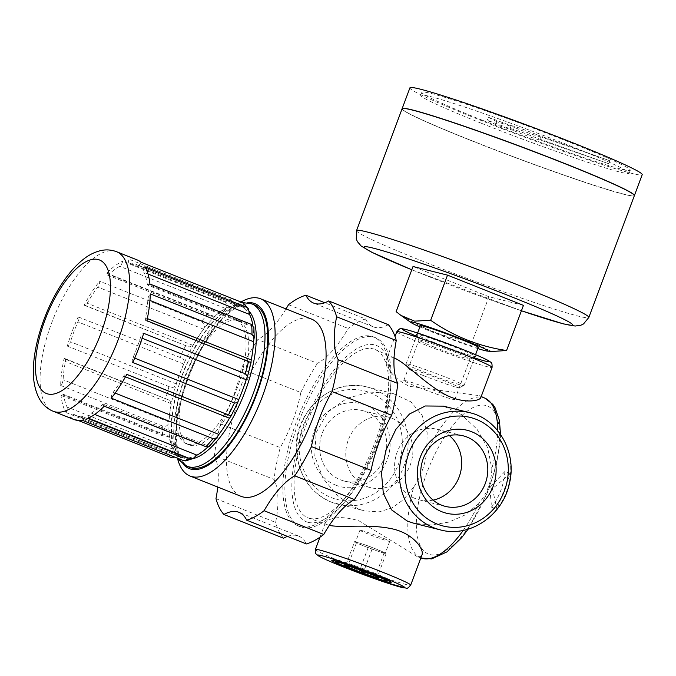 <?xml version="1.0" encoding="UTF-8"?>
<svg xmlns="http://www.w3.org/2000/svg" width="676" height="676" viewBox="0 0 676 676"><rect width="100%" height="100%" fill="white"/><g stroke="black" fill="none" stroke-linecap="round" stroke-linejoin="round"><path stroke-width="0.51" stroke-dasharray="3.38 2.54" d="M67.296 346.095L168.975 386.579C172.481 388.311 174.898 387.416 176.216 383.9L70.473 341.794A4.453 1.766 111.7 0 1 67.296 346.095A85.844 34.053 111.7 0 1 78.205 316.9A4.453 1.766 111.7 0 1 77.909 321.92A81.39 32.287 111.7 0 0 70.473 341.794M141.056 262.237A4.453 1.766 111.7 0 1 137.946 265.296L243.554 307.335A81.39 32.287 -68.3 0 0 241.324 306.177A81.39 32.287 -68.3 0 0 235.324 305.273L129.581 263.167A4.453 1.766 111.7 0 1 129.26 263.116L235.324 305.273L230.634 299.696L128.955 259.204A85.844 34.053 111.7 0 1 137.228 259.939M106.715 273.188L208.394 313.672L212.948 317.069L214.588 316.571A81.39 32.287 -68.3 0 1 225.438 308.425C227.829 306.287 227.457 304.048 224.331 301.707L122.652 261.215A4.453 1.766 111.7 0 1 119.703 266.319A81.39 32.287 111.7 0 0 108.853 274.473A4.453 1.766 111.7 0 1 107.391 275.039A4.453 1.766 111.7 0 1 106.715 273.188A85.844 34.053 111.7 0 1 122.652 261.215M84.145 304.994L189.111 347.016L192.956 345.351A81.39 32.287 -68.3 0 1 203.51 329.17C205.572 325.942 204.845 323.458 201.33 321.708L99.651 281.224A4.453 1.766 111.7 0 1 97.775 287.072A81.39 32.287 111.7 0 0 87.221 303.254A4.453 1.766 111.7 0 1 84.576 305.391A4.453 1.766 111.7 0 1 84.145 304.994A85.844 34.053 111.7 0 1 99.651 281.224M176.216 383.9A81.39 32.287 -68.3 0 1 183.644 364.018C184.928 360.612 183.678 358.398 179.884 357.384L78.205 316.9M60.671 385.481L162.35 425.964C166.135 426.97 168.299 425.61 168.848 421.875A81.39 32.287 -68.3 0 1 171.163 403.631L169.761 400.353L64.076 358.686A4.453 1.766 111.7 0 1 64.888 358.593A4.453 1.766 111.7 0 1 65.428 361.533A81.39 32.287 111.7 0 0 63.113 379.777A4.453 1.766 111.7 0 1 60.671 385.481A85.844 34.053 111.7 0 1 64.076 358.686M66.054 412.597L167.732 453.081C171.603 453.419 173.301 452.092 172.836 449.118A81.39 32.287 -68.3 0 1 169.414 437.389L168.67 436.257L162.713 435.859L61.034 395.375A4.453 1.766 111.7 0 1 63.045 394.192A4.453 1.766 111.7 0 1 63.679 395.291A81.39 32.287 111.7 0 0 67.101 407.02A4.453 1.766 111.7 0 1 66.054 412.597A85.844 34.053 111.7 0 1 61.034 395.375M78.078 420.404L69.907 417.151A4.453 1.766 111.7 0 1 73.008 414.092A4.453 1.766 111.7 0 1 73.135 414.151A81.39 32.287 111.7 0 0 75.366 415.309L181.109 457.407A81.39 32.287 -68.3 0 0 182.748 457.939A81.39 32.287 -68.3 0 0 187.108 458.32L81.373 416.213A81.39 32.287 111.7 0 1 75.366 415.309M73.726 419.441A85.844 34.053 111.7 0 1 69.907 417.151M187.869 444.259A66.763 26.482 -68.3 0 0 236.473 389.942A66.763 26.482 -68.3 0 0 235.924 319.765A66.763 26.482 -68.3 0 0 186.618 372.003A66.763 26.482 -68.3 0 0 186.525 443.828A66.763 26.482 -68.3 0 0 187.869 444.259M190.581 445.34A66.763 26.482 -68.3 0 0 239.186 391.015A66.763 26.482 -68.3 0 0 238.628 320.846A66.763 26.482 -68.3 0 0 189.331 373.076A66.763 26.482 -68.3 0 0 189.238 444.909A66.763 26.482 -68.3 0 0 190.581 445.34M73.008 414.092L178.87 456.258A81.39 32.287 -68.3 0 0 181.109 457.407M73.135 414.151L178.87 456.258C177.467 457.001 175.033 457.458 171.577 457.635A85.844 34.053 -68.3 0 1 167.732 453.081M243.681 307.394L243.816 303.363M149.92 284.013A4.453 1.766 111.7 0 1 147.909 285.188L253.542 327.243L253.01 326.195A81.39 32.287 -68.3 0 0 252.866 325.257M253.542 327.243L253.846 326.821M209.112 446.608L207.836 447.013A81.39 32.287 -68.3 0 0 207.836 447.013L102.101 404.916A4.453 1.766 111.7 0 1 103.563 404.341A4.453 1.766 111.7 0 1 104.239 406.191M185.756 460.897L187.108 458.32M368.707 546.107L376.532 549.225A15.894 0.777 20.5 0 1 385.193 553.129A15.894 0.777 20.5 0 1 385.261 553.247A15.894 0.777 20.5 0 1 379.033 551.582L364.203 546.14L355.551 542.236A15.894 0.777 20.5 0 1 355.483 542.11A15.894 0.777 20.5 0 1 356.81 542.279A15.894 0.777 20.5 0 1 361.711 543.774L368.707 546.107L359.835 569.826C356.337 565.288 351.672 563.733 345.85 565.161L347.227 563.623L347.65 565.744M350.193 566.539L360.35 570.096M366.586 572.462L376.093 576.417M377.25 576.966L377.267 574.668L375.493 576.053C371.403 570.983 366.181 568.905 359.835 569.826M373.693 572.792A29.981 1.462 20.5 0 1 390.145 580.295A29.981 1.462 20.5 0 1 390.01 580.456A29.981 1.462 20.5 0 1 361.559 571.254A29.981 1.462 20.5 0 1 334.045 559.534A29.981 1.462 20.5 0 1 334.045 559.322A29.981 1.462 20.5 0 1 336.504 559.703A29.981 1.462 20.5 0 1 373.693 572.792M354.714 541.451L361.711 543.774A15.894 0.777 20.5 0 1 376.532 549.225L385.193 553.129L386.021 553.914L379.033 551.582A15.894 0.777 20.5 0 1 364.203 546.14A15.894 0.777 20.5 0 1 355.551 542.236L354.714 541.451L345.85 565.161M356.379 543.022L347.861 565.804M372.037 549.25L363.764 571.372M485.03 398.215A86.046 34.13 -68.3 0 0 426.691 452.337C425.027 465.13 420.666 476.774 413.627 487.269A86.046 34.13 -68.3 0 0 421.376 558.08M463.195 530.415A86.046 34.13 -68.3 0 0 478.76 503.578C487.142 493.455 491.494 481.811 491.824 468.645A86.046 34.13 -68.3 0 0 497.663 430.578M394.387 358.06C390.128 356.244 387.551 356.514 386.647 358.888C385.954 360.874 386.478 363.705 388.218 367.372C391.201 374.301 398.181 380.596 409.149 386.266L479.225 395.637L480.771 397.649M81.373 416.213A4.453 1.766 111.7 0 1 81.695 416.264A4.453 1.766 111.7 0 1 81.999 420.176M111.303 398.156A4.453 1.766 111.7 0 1 113.179 392.317A81.39 32.287 111.7 0 0 123.733 376.135A4.453 1.766 111.7 0 1 126.378 373.989A4.453 1.766 111.7 0 1 126.809 374.394M142.146 338.253L140.481 337.586A4.453 1.766 111.7 0 1 143.658 333.293M146.878 320.703A4.453 1.766 111.7 0 1 146.067 320.796A4.453 1.766 111.7 0 1 145.526 317.855A81.39 32.287 111.7 0 0 147.841 299.612A4.453 1.766 111.7 0 1 150.283 293.908M148.036 274.034L143.853 272.369A4.453 1.766 111.7 0 1 144.901 266.792M137.946 265.296A4.453 1.766 111.7 0 1 137.82 265.229A81.39 32.287 111.7 0 0 135.589 264.079L241.324 306.177M129.581 263.167A81.39 32.287 111.7 0 1 135.589 264.079M129.26 263.116A4.453 1.766 111.7 0 1 128.955 259.204M88.302 418.165A4.453 1.766 111.7 0 1 91.252 413.061A81.39 32.287 111.7 0 0 102.101 404.916M132.749 362.48A4.453 1.766 111.7 0 1 133.045 357.469A81.39 32.287 111.7 0 0 140.481 337.586M147.909 285.188A4.453 1.766 111.7 0 1 147.275 284.097A81.39 32.287 111.7 0 0 143.853 272.369M340.467 479.833A36.386 33.352 104.1 0 0 344.354 481.092A36.386 33.352 104.1 0 0 385.548 453.892A36.386 33.352 104.1 0 0 362.032 410.493A36.386 33.352 104.1 0 0 321.446 435.547A36.386 33.352 104.1 0 0 340.467 479.833M335.778 485.165A42.749 39.183 104.1 0 0 389.782 437.752A42.749 39.183 104.1 0 0 326.635 412.613A42.749 39.183 104.1 0 0 335.778 485.165M433.113 500.122A36.386 33.352 -75.9 0 1 419.297 499.86A36.386 33.352 -75.9 0 1 397.108 452.202A36.386 33.352 -75.9 0 1 436.975 429.26A36.386 33.352 -75.9 0 1 449.287 435.538M366.603 486.382A36.386 33.352 104.1 0 0 370.49 487.633A36.386 33.352 104.1 0 0 411.684 460.44A36.386 33.352 104.1 0 0 388.168 417.041A36.386 33.352 104.1 0 0 347.574 442.087A36.386 33.352 104.1 0 0 366.603 486.382M433.874 346.94A27.234 1.327 -159.5 0 0 469.888 359.176A27.234 1.327 -159.5 0 0 469.947 359.125A27.234 1.327 -159.5 0 0 444.901 348.343A27.234 1.327 -159.5 0 0 418.926 340.053A27.234 1.327 -159.5 0 0 418.934 340.121A27.234 1.327 -159.5 0 0 433.874 346.94M433.705 342.343A31.688 1.546 -159.5 0 0 475.608 356.573A31.688 1.546 -159.5 0 0 446.532 343.974A31.688 1.546 -159.5 0 0 416.323 334.409A31.688 1.546 -159.5 0 0 433.705 342.343M418.748 387.39A27.234 1.327 -159.5 0 0 454.821 399.575A27.234 1.327 -159.5 0 0 429.775 388.793A27.234 1.327 -159.5 0 0 403.8 380.503A27.234 1.327 -159.5 0 0 418.748 387.39M361.263 530.381A15.894 0.777 20.5 0 1 378.104 536.203A15.894 0.777 20.5 0 1 389.706 541.349A15.894 0.777 20.5 0 1 374.546 536.507A15.894 0.777 20.5 0 1 359.928 530.212A15.894 0.777 20.5 0 1 361.263 530.381M386.021 553.914L377.157 577.634M384.357 552.343L375.493 576.053M504.887 471.485L489.762 487.607L491.545 507.177A60.409 55.373 104.1 0 0 504.887 471.485L510.236 473.614L496.894 509.307L492.474 488.68L510.236 473.614M491.545 507.177L496.894 509.307M489.762 487.607L492.474 488.68M478.76 503.578L465.113 514.951L448.796 522.125L431.212 524.99L413.923 523.275M443.549 406.149L461.378 414.515L476.952 429.159L487.692 447.706L491.824 468.645M426.691 452.337L427.147 432.581L422.179 415.461L411.042 401.916L393.263 393.559L369.823 392.072L346.949 398.358L327.835 412.115L316.115 432.623L314.779 456.106L322.951 478.194L338.059 496.429L357.765 508.741L364.187 510.819L378.94 511.901L392.012 507.921L403.597 499.572L413.627 487.269M421.985 554.878C421.368 556.559 419.686 557.083 416.94 556.441L358.871 520.757C347.058 517.317 337.958 516.709 331.561 518.914C328.063 519.937 326.043 521.095 325.519 522.387L327.725 524.863L328.925 525.218M300.364 526.638A101.738 40.357 -68.3 0 0 374.428 443.87A101.738 40.357 -68.3 0 0 373.583 336.935A101.738 40.357 -68.3 0 0 298.454 416.534A101.738 40.357 -68.3 0 0 298.31 525.979A101.738 40.357 -68.3 0 0 300.364 526.638M302.392 527.449A101.738 40.357 -68.3 0 0 341.084 506.121A101.738 40.357 -68.3 0 0 390.998 380.757A101.738 40.357 -68.3 0 0 375.619 337.746A101.738 40.357 -68.3 0 0 300.49 417.337A101.738 40.357 -68.3 0 0 300.347 526.79A101.738 40.357 -68.3 0 0 302.392 527.449M308.188 522.362A94.851 37.628 -68.3 0 0 344.261 502.479A94.851 37.628 -68.3 0 0 390.804 385.59A94.851 37.628 -68.3 0 0 322.663 386.765A94.851 37.628 -68.3 0 0 308.188 522.362M309.676 518.391A90.609 35.946 -68.3 0 0 375.4 445.307A90.609 35.946 -68.3 0 0 375.391 349.644A90.609 35.946 -68.3 0 0 307.977 420.32A90.609 35.946 -68.3 0 0 308.357 517.993A90.609 35.946 -68.3 0 0 309.676 518.391M241.163 368.809L300.812 392.553A76.303 30.268 111.7 0 1 280.227 447.605L220.579 423.86A76.303 30.268 111.7 0 0 241.163 368.809A120.81 47.92 111.7 0 1 257.81 339.589L317.466 363.342A76.303 30.268 111.7 0 0 348.148 328.451A120.81 47.92 111.7 0 1 365.53 318.979L324.767 302.747M220.579 423.86A120.81 47.92 111.7 0 0 214.402 455.692L274.05 479.445A120.81 47.92 111.7 0 1 280.227 447.605M214.402 455.692A76.303 30.268 111.7 0 1 217.74 487.058M215.982 498.66L275.631 522.413A76.303 30.268 111.7 0 0 274.05 479.445M283.557 538.223A120.81 47.92 111.7 0 1 275.631 522.413M287.477 536.414A76.303 30.268 111.7 0 1 298.564 536.06A76.303 30.268 111.7 0 1 306.363 543.935M388.337 324.691A76.303 30.268 111.7 0 1 373.329 326.863A76.303 30.268 111.7 0 1 365.53 318.979M288.5 304.707L348.148 328.451M286.016 308.915A76.303 30.268 111.7 0 1 257.81 339.589M300.812 392.553A120.81 47.92 111.7 0 1 317.466 363.342M241.011 496.319A95.375 37.831 111.7 0 1 240.217 396.077A95.375 37.831 111.7 0 1 309.659 318.48A95.375 37.831 111.7 0 1 311.577 319.097M189.728 467.344A87.432 34.679 111.7 0 1 189.001 375.45A87.432 34.679 111.7 0 1 252.647 304.318A87.432 34.679 111.7 0 1 254.413 304.884M240.952 302.011A95.375 37.831 -68.3 0 0 222.412 318.168A95.375 37.831 -68.3 0 0 175.616 435.699A95.375 37.831 -68.3 0 0 177.501 458.429M247.72 302.704A88.767 35.211 -68.3 0 0 219.362 321.675A88.767 35.211 -68.3 0 0 175.802 431.06A88.767 35.211 -68.3 0 0 183.365 464.336M523.452 305.375L488.934 296.73L472.059 341.87L491.638 351.512M478.295 347.329A30.927 1.513 20.5 0 1 437.338 333.496A30.927 1.513 20.5 0 1 420.362 325.671M419.889 326.922A41.329 2.02 -159.5 0 0 433.308 332.491A41.329 2.02 -159.5 0 0 477.831 348.588M396.136 311.644C419.162 327.699 444.47 337.78 472.059 341.87M488.934 296.73L413.019 266.496M423.058 371.682A30.927 1.513 -159.5 0 0 463.956 385.574A30.927 1.513 -159.5 0 0 464.023 385.514A30.927 1.513 -159.5 0 0 435.581 373.27A30.927 1.513 -159.5 0 0 406.082 363.857A30.927 1.513 -159.5 0 0 406.09 363.933A30.927 1.513 -159.5 0 0 423.058 371.682M423.201 375.493A27.234 1.327 -159.5 0 0 459.215 387.728A27.234 1.327 -159.5 0 0 434.229 376.895A27.234 1.327 -159.5 0 0 408.253 368.673A27.234 1.327 -159.5 0 0 423.201 375.493M481.811 123.438A111.278 5.433 -159.5 0 0 629.179 173.208A111.278 5.433 -159.5 0 0 526.849 129.15A111.278 5.433 -159.5 0 0 420.717 95.274A111.278 5.433 -159.5 0 0 481.811 123.438M513.219 130.375L495.804 124.714L487.159 120.21L510.076 128.744A15.894 0.777 20.5 0 1 510.059 128.677A15.894 0.777 20.5 0 1 519.481 131.431A15.894 0.777 20.5 0 1 535.637 137.65L608.611 163.693L539.82 139.831A15.894 0.777 -159.5 0 1 529.426 136.704A15.894 0.777 -159.5 0 1 513.219 130.375L514.326 127.401L496.919 121.739L495.804 124.714M482.917 120.463A111.278 5.433 -159.5 0 0 630.285 170.234A111.278 5.433 -159.5 0 0 527.964 126.175A111.278 5.433 -159.5 0 0 421.832 92.299A111.278 5.433 -159.5 0 0 482.917 120.463M409.918 87.846A123.995 6.059 -159.5 0 0 477.991 119.229A123.995 6.059 -159.5 0 0 642.2 174.687M402.119 108.726A123.995 6.059 -159.5 0 0 470.209 140.05A123.995 6.059 -159.5 0 0 634.384 195.567M402.423 108.523A123.86 6.05 -159.5 0 0 402.254 108.709A123.86 6.05 -159.5 0 0 470.251 140.059A123.86 6.05 -159.5 0 0 634.299 195.465A123.86 6.05 -159.5 0 0 634.291 195.22M470.209 140.177A123.86 6.05 -159.5 0 0 634.249 195.584A123.86 6.05 -159.5 0 0 520.351 146.54A123.86 6.05 -159.5 0 0 402.212 108.828A123.86 6.05 -159.5 0 0 470.209 140.177M402.093 108.785A123.995 6.059 -159.5 0 0 470.158 140.169A123.995 6.059 -159.5 0 0 634.367 195.626M496.919 121.739L488.275 117.235L487.159 120.21M488.275 117.235L511.191 125.77L510.076 128.744M511.191 125.77A15.894 0.777 20.5 0 1 511.174 125.702A15.894 0.777 20.5 0 1 520.596 128.457A15.894 0.777 20.5 0 1 536.752 134.676L535.637 137.65M536.752 134.676L609.727 160.719L608.611 163.693M609.727 160.719L540.935 136.856L539.82 139.831M540.935 136.856A15.894 0.777 20.5 0 1 530.533 133.73A15.894 0.777 20.5 0 1 514.326 127.401M116.627 251.734A85.844 34.053 -68.3 0 0 53.235 318.895A85.844 34.053 -68.3 0 0 53.117 411.236M230.634 299.696A85.844 34.053 -68.3 0 0 224.331 301.707M208.394 313.672A85.844 34.053 -68.3 0 0 201.33 321.708M185.824 345.478A85.844 34.053 -68.3 0 0 179.884 357.384M168.975 386.579A85.844 34.053 -68.3 0 0 165.755 399.17M162.35 425.964A85.844 34.053 -68.3 0 0 162.713 435.859M182.866 457.644A81.069 32.161 -68.3 0 0 252.621 350.692A81.069 32.161 -68.3 0 0 198.178 337.054A81.069 32.161 -68.3 0 0 182.866 457.644M430.088 554.599A79.692 31.611 -68.3 0 0 498.66 449.464A79.692 31.611 -68.3 0 0 445.138 436.062A79.692 31.611 -68.3 0 0 430.088 554.599M315.388 549.495A50.869 2.484 -159.5 0 0 343.307 562.373A50.869 2.484 -159.5 0 0 410.678 585.129M396.787 331.772A50.869 2.484 -159.5 0 0 424.714 344.65A50.869 2.484 -159.5 0 0 492.077 367.398M171.163 403.631L65.428 361.533M168.848 421.875L63.113 379.777M169.414 437.389L63.679 395.291M172.836 449.118L67.101 407.02M115.148 393.094L113.179 392.317M125.466 376.819L123.733 376.135M147.334 318.573L145.526 317.855M149.962 300.448L147.841 299.612M243.554 307.335L137.82 265.229M214.588 316.571L108.853 274.473M203.51 329.17L97.775 287.072M192.956 345.351L87.221 303.254M94.699 414.439L91.252 413.061M134.693 358.119L133.045 357.469M253.01 326.195L147.275 284.097M225.438 308.425L119.703 266.319M183.644 364.018L77.909 321.92M440.338 529.883A60.409 55.373 104.1 0 0 508.724 484.743A60.409 55.373 104.1 0 0 469.685 412.69M331.325 502.124A60.409 55.373 104.1 0 0 337.78 504.203A60.409 55.373 104.1 0 0 406.166 459.063A60.409 55.373 104.1 0 0 367.127 387.01A60.409 55.373 104.1 0 0 299.747 428.592A60.409 55.373 104.1 0 0 331.325 502.124M331.155 497.528A55.956 51.291 104.1 0 0 401.848 435.454A55.956 51.291 104.1 0 0 319.19 402.55A55.956 51.291 104.1 0 0 331.155 497.528M416.433 336.175A46.416 2.265 -159.5 0 0 427.993 340.915A46.416 2.265 -159.5 0 0 474.366 357.841M251.7 303.811A87.432 34.679 -68.3 0 0 187.134 372.206A87.432 34.679 -68.3 0 0 187.015 466.263M249.207 311.357A81.069 32.161 -68.3 0 0 186.297 365.581A81.069 32.161 -68.3 0 0 185.579 458.725A81.069 32.161 -68.3 0 0 192.787 458.691M411.794 269.766A111.278 5.433 -159.5 0 0 425.094 275.132A111.278 5.433 -159.5 0 0 521.433 310.766M356.539 230.617A123.995 6.059 -159.5 0 0 424.613 262.001A123.995 6.059 -159.5 0 0 588.821 317.458M186.525 443.828L189.238 444.909M235.924 319.765L238.628 320.846M347.227 563.623L344.236 564.984M377.267 574.668L378.737 577.887M334.045 559.322L331.857 560.319M390.145 580.295L391.142 582.484M388.252 580.743L390.01 580.456M335.186 560.903L334.045 559.534M500.51 434.364L500.198 441.673L496.159 466.034L487.895 491.731L468.079 529.198M386.647 358.888L395.021 336.504M64.888 358.593L169.761 400.344M63.045 394.192L168.67 436.257M81.695 416.264L187.429 458.362M103.563 404.341L209.121 446.371M126.378 373.989L230.913 415.613M146.067 320.796L250.94 362.556M107.391 275.039L212.948 317.069M84.576 305.391L189.111 347.016M419.297 499.86L445.433 506.4M436.975 429.26L463.111 435.809M388.168 417.041L362.032 410.493M370.49 487.633L344.354 481.092M469.888 359.176L475.608 356.573M418.934 340.121L416.323 334.409M454.821 399.575L469.947 359.125M403.8 380.503L418.926 340.053M359.928 530.212L355.483 542.11M389.706 541.349L385.261 553.247M393.263 393.559L367.127 387.01C331.527 376.549 292.539 412.791 296.561 452.075C298.995 476.124 310.546 492.796 331.24 502.091L364.195 510.819M319.976 537.209L325.519 522.387M298.31 525.979L300.347 526.79M373.583 336.935L375.619 337.746M390.804 385.59L390.998 380.757M344.261 502.479L341.084 506.121M481.194 396.516L479.225 395.637M394.04 357.908L375.391 349.644M420.861 557.903L415.588 556.027M327.725 524.863L308.357 517.993M298.564 536.06L238.907 512.307M373.329 326.863L313.681 303.11M242.228 302.518L236.744 303.659L225.277 309.676L210.008 324.463L195.93 345.098L183.99 369.747L175.16 396.82L170.944 422.475L171.805 443.591L176.03 456.063L177.281 458.117M175.802 431.06L175.616 435.699M219.362 321.675L222.412 318.168M464.023 385.514L475.558 354.663M406.082 363.857L417.616 332.998M459.215 387.728L463.956 385.574M408.253 368.673L406.09 363.933M629.179 173.208L630.285 170.234M420.717 95.274L421.832 92.299M521.424 310.783L411.785 269.792M510.059 128.677L511.174 125.702"/><path stroke-width="1.01" d="M192.998 458.59L189.981 458.649L88.302 418.165A85.844 34.053 111.7 0 0 104.239 406.191L205.918 446.684C209.357 446.506 209.999 446.616 207.836 447.013A81.39 32.287 -68.3 0 1 196.986 455.168L192.998 458.59L185.756 460.897L183.678 460.66L81.999 420.176A85.844 34.053 111.7 0 1 75.45 419.999A85.844 34.053 111.7 0 1 73.726 419.441L53.117 411.236A85.844 34.053 -68.3 0 0 54.841 411.794A85.844 34.053 -68.3 0 0 117.337 341.955A85.844 34.053 -68.3 0 0 116.627 251.734C111.456 249.782 106.216 249.393 100.91 250.568C94.429 252.08 88.37 255.173 82.717 259.837C74.951 266.167 67.693 274.625 60.933 285.213C42.174 314.306 30.082 355.846 34.096 382.371C36.555 397.513 42.892 407.129 53.117 411.236M229.468 418.233A81.39 32.287 -68.3 0 1 218.914 434.415L216.751 437.913L212.982 438.639L111.303 398.156A85.844 34.053 111.7 0 0 126.809 374.394L231.074 415.993L229.468 418.233L125.466 376.819M246.216 379.692A81.39 32.287 -68.3 0 1 238.78 399.567L237.639 402.82L234.42 402.972L132.749 362.48A85.844 34.053 111.7 0 0 143.658 333.293L245.337 373.777L247.534 376.346L246.216 379.692L142.146 338.253M253.576 341.71A81.39 32.287 -68.3 0 1 251.261 359.953L250.94 362.556L146.878 320.703A85.844 34.053 111.7 0 0 150.283 293.908L251.962 334.392L254.227 337.493L253.576 341.71L149.962 300.448M253.01 326.195L251.599 324.497L149.92 284.013A85.844 34.053 111.7 0 0 144.901 266.792L246.579 307.276L248.464 308.856L249.588 314.467L148.036 274.034M248.464 308.847L242.726 302.721L141.056 262.237A85.844 34.053 111.7 0 0 137.228 259.939L116.627 251.734M171.577 457.635L78.078 420.404M252.866 325.257A81.39 32.287 -68.3 0 0 249.588 314.467M345.749 565.212A18.438 0.904 20.5 0 1 364.871 571.803A18.438 0.904 20.5 0 1 378.737 577.887A18.438 0.904 20.5 0 1 361.161 572.318A18.438 0.904 20.5 0 1 344.236 564.984A18.438 0.904 20.5 0 1 345.749 565.212M347.65 565.744L347.515 566.733L350.193 566.539M360.35 570.096L363.164 572.969L366.586 572.462M376.093 576.417L377.157 577.634L377.25 576.966M373.76 574.549A31.688 1.546 20.5 0 1 391.142 582.484A31.688 1.546 20.5 0 1 360.933 572.927A31.688 1.546 20.5 0 1 331.857 560.319A31.688 1.546 20.5 0 1 373.76 574.549M347.861 565.804L347.515 566.733M363.764 571.372L363.164 572.969M338.423 562.297A27.023 1.318 20.5 0 1 368.099 572.589A27.023 1.318 20.5 0 1 386.655 581.014A27.023 1.318 20.5 0 1 361.009 572.716A27.023 1.318 20.5 0 1 336.217 562.153A27.023 1.318 20.5 0 1 338.423 562.297M395.021 336.504L396.787 331.772A50.869 2.484 -159.5 0 1 445.307 347.261A50.869 2.484 -159.5 0 1 492.077 367.398L480.771 397.649C479.825 401.054 461.767 404.645 442.129 392.824C422.889 381.551 405.178 362.497 394.387 358.06L394.04 357.908M466.998 437.059A36.386 33.352 -75.9 0 1 486.019 481.354A36.386 33.352 -75.9 0 1 445.433 506.4A36.386 33.352 -75.9 0 1 423.235 458.75A36.386 33.352 -75.9 0 1 463.111 435.809A36.386 33.352 -75.9 0 1 466.998 437.059M471.687 431.736A42.749 39.183 -75.9 0 1 480.83 504.288A42.749 39.183 -75.9 0 1 417.683 479.149A42.749 39.183 -75.9 0 1 471.687 431.736M449.287 435.538A36.386 33.352 -75.9 0 1 460.491 472.668A36.386 33.352 -75.9 0 1 433.113 500.122M413.923 523.275L407.442 521.179L391.565 509.839L383.317 493.345L381.501 473.006L385.903 450.3L395.882 429.328L409.453 414.042L425.28 405.98L443.549 406.149L469.685 412.69A60.409 55.373 104.1 0 0 402.296 454.28A60.409 55.373 104.1 0 0 433.882 527.804A60.409 55.373 104.1 0 0 440.338 529.883L413.923 523.275M329.356 525.32C339.462 528.04 368.006 523.824 390.981 528.59C413.526 532.95 424.325 549.647 421.985 554.878L410.678 585.129A50.869 2.484 -159.5 0 0 363.899 564.984A50.869 2.484 -159.5 0 0 315.388 549.495C315.109 552.165 315.337 553.652 316.072 553.957L318.971 556.23C323.187 558.562 331.325 562.136 343.391 566.936L384.382 582.087L406.149 588.154C406.935 588.855 408.439 587.841 410.678 585.129M217.74 487.058A76.303 30.268 111.7 0 1 215.982 498.66A120.81 47.92 111.7 0 0 223.9 514.478L283.557 538.223A76.303 30.268 111.7 0 1 287.477 536.414M223.9 514.478A76.303 30.268 111.7 0 1 238.907 512.307A76.303 30.268 111.7 0 1 246.715 520.19L306.363 543.935A120.81 47.92 111.7 0 0 323.745 534.462A76.303 30.268 111.7 0 1 354.427 499.572L294.778 475.828A76.303 30.268 111.7 0 0 264.096 510.71L323.745 534.462M264.096 510.71A120.81 47.92 111.7 0 1 246.715 520.19M294.778 475.828A120.81 47.92 111.7 0 0 311.433 446.608L371.082 470.361A120.81 47.92 111.7 0 1 354.427 499.572M311.433 446.608A76.303 30.268 111.7 0 1 332.017 391.556L391.666 415.309A76.303 30.268 111.7 0 0 371.082 470.361M332.017 391.556A120.81 47.92 111.7 0 0 338.186 359.716L397.843 383.469A120.81 47.92 111.7 0 1 391.666 415.309M338.186 359.716A76.303 30.268 111.7 0 1 336.614 316.757L396.263 340.501A76.303 30.268 111.7 0 0 397.843 383.469M336.614 316.757A120.81 47.92 111.7 0 0 328.688 300.938L388.337 324.691A120.81 47.92 111.7 0 1 396.263 340.501M328.688 300.938A76.303 30.268 111.7 0 1 313.681 303.11A76.303 30.268 111.7 0 1 305.873 295.226L324.767 302.747M286.016 308.915A76.303 30.268 111.7 0 0 288.5 304.707A120.81 47.92 111.7 0 1 305.873 295.226M260.606 298.8L311.577 319.097A95.375 37.831 111.7 0 1 312.371 419.34A95.375 37.831 111.7 0 1 242.938 496.936A95.375 37.831 111.7 0 1 241.011 496.319L190.041 476.022A95.375 37.831 -68.3 0 0 191.959 476.639A95.375 37.831 -68.3 0 0 261.401 399.043A95.375 37.831 -68.3 0 0 260.606 298.8A95.375 37.831 -68.3 0 0 240.952 302.011M254.413 304.884A87.432 34.679 111.7 0 1 255.139 396.778A87.432 34.679 111.7 0 1 191.485 467.91A87.432 34.679 111.7 0 1 189.728 467.344L187.015 466.263A87.432 34.679 -68.3 0 0 188.773 466.829A87.432 34.679 -68.3 0 0 252.427 395.697A87.432 34.679 -68.3 0 0 251.7 303.811L254.413 304.884M177.501 458.429A95.375 37.831 -68.3 0 0 190.041 476.022M183.365 464.336A88.767 35.211 -68.3 0 0 191.021 469.161A88.767 35.211 -68.3 0 0 258.68 388.59A88.767 35.211 -68.3 0 0 247.72 302.704M447.529 275.14L430.654 320.289L414.549 321.142L400.919 315.396L396.136 311.644L413.019 266.496L447.529 275.14L523.452 305.375L506.569 350.514L491.638 351.512L487.261 351.072A41.329 2.02 -159.5 0 0 485.579 349.264A41.329 2.02 -159.5 0 0 439.299 330.682A41.329 2.02 -159.5 0 0 411.135 322.613A41.329 2.02 -159.5 0 0 419.889 326.922M430.654 320.289C453.68 336.344 478.988 346.416 506.569 350.514M417.616 332.998L420.362 325.671A30.927 1.513 20.5 0 1 461.319 339.504A30.927 1.513 20.5 0 1 478.295 347.329L475.558 354.663M477.831 348.588A41.329 2.02 -159.5 0 0 487.261 351.072M634.384 195.567A123.995 6.059 -159.5 0 0 634.418 195.508L642.2 174.687A123.995 6.059 -159.5 0 0 528.184 125.592A123.995 6.059 -159.5 0 0 409.918 87.846L402.135 108.667A123.995 6.059 -159.5 0 0 402.119 108.726M634.418 195.508A123.995 6.059 -159.5 0 0 520.393 146.413A123.995 6.059 -159.5 0 0 402.135 108.667M634.291 195.22A123.86 6.05 -159.5 0 0 520.393 146.422A123.86 6.05 -159.5 0 0 402.423 108.523M356.539 230.617A123.995 6.059 -159.5 0 1 474.805 268.364A123.995 6.059 -159.5 0 1 588.821 317.458L634.367 195.626A123.995 6.059 -159.5 0 0 520.351 146.531A123.995 6.059 -159.5 0 0 402.093 108.785L356.539 230.617L356.286 238.983L357.452 241.695L361.204 246.047L371.69 252.224L411.785 269.792M47.81 393.956A71.85 28.502 -68.3 0 0 109.63 299.172A71.85 28.502 -68.3 0 0 61.381 287.089A71.85 28.502 -68.3 0 0 47.81 393.956M183.678 460.66A85.844 34.053 -68.3 0 0 189.981 458.649M205.918 446.684A85.844 34.053 -68.3 0 0 212.982 438.639M228.48 414.878A85.844 34.053 -68.3 0 0 234.42 402.972M245.337 373.777A85.844 34.053 -68.3 0 0 248.557 361.187M251.962 334.392A85.844 34.053 -68.3 0 0 251.599 324.497M246.579 307.276A85.844 34.053 -68.3 0 0 242.726 302.721M468.079 529.198L461.666 537.673L447.115 551.81L431.651 558.9L421.376 558.08A86.046 34.13 -68.3 0 0 422.627 558.46A86.046 34.13 -68.3 0 0 463.195 530.415M497.663 430.578A86.046 34.13 -68.3 0 0 485.03 398.215L492.88 404.451L495.17 407.924L499.437 420.59L500.51 434.364M343.476 566.97A46.416 2.265 -159.5 0 0 404.755 587.376A46.416 2.265 -159.5 0 0 336.192 560.074A46.416 2.265 -159.5 0 0 343.476 566.97M218.914 434.415L115.148 393.094M251.261 359.953L147.334 318.573M196.986 455.168L94.699 414.439M238.78 399.567L134.693 358.119M474.366 357.841A46.416 2.265 -159.5 0 0 477.856 355.66A46.416 2.265 -159.5 0 0 415.225 332.246A46.416 2.265 -159.5 0 0 416.433 336.175M437.161 524.069A55.956 51.291 104.1 0 0 507.845 462.004A55.956 51.291 104.1 0 0 425.196 429.091A55.956 51.291 104.1 0 0 437.161 524.069M192.787 458.691A81.069 32.161 -68.3 0 0 244.796 392.257A81.069 32.161 -68.3 0 0 249.207 311.357M521.433 310.766A111.278 5.433 -159.5 0 0 548.633 312.219A111.278 5.433 -159.5 0 0 390.305 253.027A111.278 5.433 -159.5 0 0 411.794 269.766M253.846 326.821L254.227 337.493M251.083 362.471L247.534 376.346M237.639 402.828L231.074 415.993M216.751 437.913L209.112 446.608M386.655 581.014L388.252 580.743M336.217 562.153L335.186 560.903M492.077 367.398C492.179 363.882 491.705 362.133 490.649 362.142L488.495 360.671C482.081 357.029 461.869 348.85 443.701 342.149L412.588 331.401C401.113 327.953 401.088 328.823 400.902 328.764C400.53 328.046 399.161 329.051 396.787 331.772M315.388 549.495L319.976 537.209M485.03 398.215L481.194 396.516M421.376 558.08L420.861 557.903M440.338 529.883C469.474 538.045 502.657 515.729 509.307 483.906C517.317 453.106 498.584 419.12 469.685 412.69M251.7 303.811L242.228 302.518M177.281 458.117L178.413 459.68L187.015 466.263M411.135 322.613L401.164 315.565M588.821 317.458L583.523 323.939L580.861 325.224L575.175 326.043L563.209 323.829L521.424 310.783"/></g></svg>
